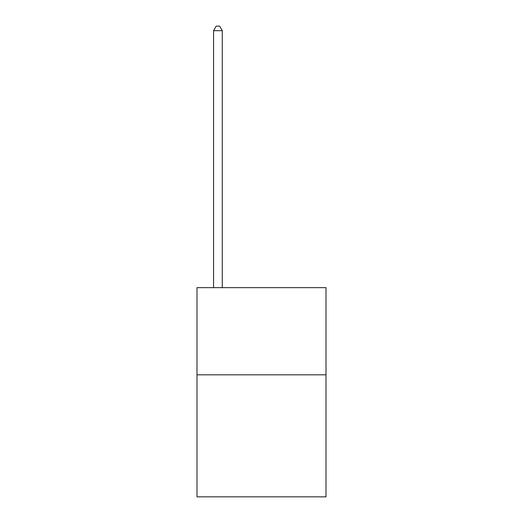 <?xml version="1.0" encoding="UTF-8"?>
<svg xmlns="http://www.w3.org/2000/svg" width="523" height="523" viewBox="0 0 523 523"><rect width="100%" height="100%" fill="white"/><g stroke="black" fill="none" stroke-linecap="round" stroke-linejoin="round"><path stroke-width="0.78" d="M326.006 374.814L326.006 496.85L196.994 496.85L196.994 287.65L326.006 287.65L326.006 374.814L196.994 374.814M222.275 287.65L222.275 30.68L213.561 30.68L213.561 287.65M213.561 30.68L216.176 26.15L219.66 26.15L222.275 30.68"/></g></svg>
